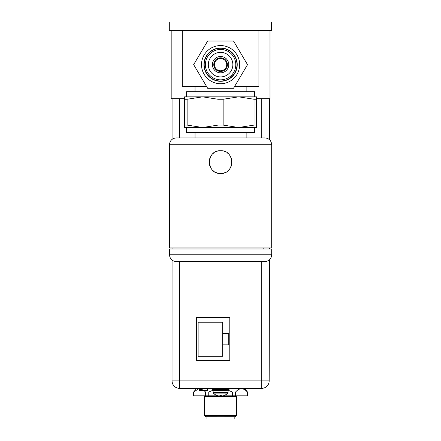 <?xml version="1.0" encoding="UTF-8"?>
<svg xmlns="http://www.w3.org/2000/svg" width="441" height="441" viewBox="0 0 441 441"><rect width="100%" height="100%" fill="white"/><g stroke="black" fill="none" stroke-linecap="round" stroke-linejoin="round"><path stroke-width="0.66" d="M169.305 30.572L271.524 30.572L271.524 22.056L169.305 22.056L169.305 30.572M251.276 22.056L253.575 22.056M255.471 22.056L256.866 22.056M269.991 30.572L269.991 98.718L256.601 98.718M184.575 98.718L171.185 98.718L171.185 30.572M229.21 360.396L229.21 317.641L196.603 317.641M229.21 317.669L196.603 317.669M228.725 333.683L222.666 333.683L222.666 322.233L198.136 322.233L198.136 356.306L222.666 356.306L222.666 344.856L228.725 344.856L228.725 333.683L228.725 344.851L222.666 344.851L222.666 333.683M198.136 322.233L198.136 356.284L222.666 356.284M237.33 395.831L236.701 396.459L220.555 396.465L204.404 396.459L203.775 395.831M236.635 396.459L236.635 415.334L231.922 415.339L204.47 415.334L204.47 396.459M236.635 415.334L235.274 416.695L220.555 416.701L205.837 416.695L204.47 415.334M234.182 416.695L234.182 418.944L230.191 418.95L206.923 418.944L206.923 416.695M199.266 389.287L199.36 390.61L207.402 390.61L207.535 388.675M229.998 360.396L229.998 317.465L196.603 317.465L196.603 360.396L229.998 360.396L229.998 317.465M261.711 388.334L261.75 388.334A7.425 7.425 90 0 0 269.175 380.903L172.073 380.903A7.425 7.425 90 0 0 179.498 388.334L179.498 261.585M261.75 261.585L261.75 388.334L179.459 388.334A7.425 7.425 -90 0 1 172.034 380.903L172.034 260.085L172.034 380.903A7.425 7.425 0 0 0 179.459 388.334L206.311 388.334L206.316 388.675L206.311 388.334L229.921 388.334L229.926 388.675L229.921 388.334L260.863 388.334L260.863 388.675L229.105 388.675M196.427 388.675L193.643 391.988L193.643 395.831L205.512 395.831L205.512 391.988L208.758 391.988L214.188 389.723M218.135 395.831L205.512 395.831M219.706 395.831L221.47 395.831M223.041 395.831L247.478 395.831L247.478 391.988L244.7 388.675M226.983 389.739L232.363 391.988L235.61 391.988C239.546 387.617 243.482 387.617 247.412 391.988L246.133 390.77M244.386 389.541L243.449 389.105M242.556 388.846L241.629 388.742M193.643 391.988L198.555 388.846M204.04 390.61L205.512 391.988M247.412 395.831L247.478 391.988M193.709 395.831L193.709 391.988M208.758 395.831L208.758 391.988M232.363 395.831L232.363 391.988M235.61 395.831L235.61 391.988M269.451 259.826L269.175 380.837M269.451 98.718L269.451 139.659M269.451 247.952L269.451 248.978M213.124 392.628L213.124 390.72L228.052 390.72L228.052 392.628L213.124 392.628L213.317 393.102A10.143 10.143 0 0 0 216.432 395.279M224.695 395.279L224.695 395.279A10.121 10.121 0 0 1 223.449 395.737A9.945 8.616 90 0 1 222.044 395.957A9.945 4.972 90 0 1 221.233 395.737L221.233 395.263L220.555 395.279M224.734 395.263L224.734 395.263A10.143 10.143 0 0 0 227.854 393.102L228.052 392.628M216.481 395.279L216.481 395.279A10.121 10.121 0 0 0 217.727 395.737A9.945 8.616 -90 0 0 219.127 395.957A9.945 4.972 -90 0 0 219.938 395.737L219.943 395.263L220.588 395.279M203.235 388.675L212.071 388.675L211.256 388.675L211.256 388.334L212.071 388.334L212.071 389.353L229.105 389.353L229.105 388.334M198.351 388.675L195.341 388.675L195.506 388.334M195.341 388.675L180.413 388.675L180.413 388.334L180.413 388.675M182.254 30.572L182.254 86.453L206.581 86.453M234.595 86.453L258.917 86.453L258.917 30.572M220.588 70.775A6.135 6.135 0 0 0 226.718 64.645A6.135 6.135 0 0 0 220.588 58.51A6.135 6.135 0 0 0 214.453 64.645A6.135 6.135 0 0 0 220.588 70.775M254.661 96.844L254.661 91.734L186.515 91.734L186.515 96.844M202.579 96.844L238.598 96.844L223.14 99.253L218.03 99.253L202.579 96.844L184.575 96.844L184.575 99.253L187.127 99.253L202.579 96.844M256.601 96.844L238.598 96.844L254.049 99.253L256.601 99.253L256.601 96.844M184.575 125.095L187.127 125.095L202.579 127.51L256.601 127.51L256.601 125.095L254.049 125.095L238.598 127.51L223.14 125.095L218.03 125.095L202.579 127.51L184.575 127.51L184.575 99.253M256.601 125.095L256.601 99.253M186.515 127.51L186.515 132.62L254.661 132.62L254.661 127.51M271.695 144.714L169.476 144.714L169.476 247.952L271.695 247.952L271.695 144.714C271.292 140.574 269.021 138.303 264.881 137.901L220.588 137.901L246.144 137.901L246.144 132.62M220.588 137.901L176.295 137.901C172.155 138.303 169.884 140.574 169.476 144.714M169.476 248.978L271.695 248.978L271.695 254.771L169.476 254.771L169.476 248.978M218.907 150.839A11.378 11.378 0 0 1 220.588 150.717C205.914 150.023 205.908 174.162 220.588 173.467A11.378 11.378 0 0 1 218.907 173.346M271.695 254.771C271.292 258.906 269.021 261.177 264.881 261.585L176.295 261.585C172.155 261.177 169.884 258.906 169.476 254.771M209.21 261.585L220.588 261.585M222.27 150.839A11.378 11.378 0 0 0 220.588 150.717C235.262 150.023 235.262 174.162 220.588 173.467A11.378 11.378 0 0 0 222.27 173.346M223.918 151.213A11.378 11.378 0 0 1 225.5 151.831M226.983 152.685A11.378 11.378 0 0 1 228.322 153.749M229.491 155.006A11.378 11.378 0 0 1 230.45 156.423M231.189 157.961A11.378 11.378 0 0 1 231.685 159.581M231.933 161.252A11.378 11.378 0 0 1 231.933 162.933M231.685 164.603A11.378 11.378 0 0 1 231.189 166.224M230.45 167.762A11.378 11.378 0 0 1 229.491 169.173M228.322 170.435A11.378 11.378 0 0 1 226.983 171.499M225.5 172.354A11.378 11.378 0 0 1 223.918 172.971M217.253 172.971A11.378 11.378 0 0 1 215.671 172.354M214.194 171.499A11.378 11.378 0 0 1 212.854 170.435M211.686 169.173A11.378 11.378 0 0 1 210.726 167.762M209.988 166.224A11.378 11.378 0 0 1 209.492 164.603M209.243 162.933A11.378 11.378 0 0 1 209.243 161.252M209.492 159.576A11.378 11.378 0 0 1 209.988 157.961M210.726 156.423A11.378 11.378 0 0 1 211.686 155.006M212.854 153.749A11.378 11.378 0 0 1 214.194 152.685M215.671 151.831A11.378 11.378 0 0 1 217.259 151.213M220.588 57.832A6.813 6.813 0 0 0 213.775 64.645A6.813 6.813 0 0 0 220.588 71.459A6.813 6.813 0 0 0 227.402 64.645A6.813 6.813 0 0 0 220.588 57.832M220.588 56.465A8.175 8.175 0 0 0 212.408 64.645A8.175 8.175 0 0 0 220.588 72.82A8.175 8.175 0 0 0 228.763 64.645A8.175 8.175 0 0 0 220.588 56.465M220.588 76.91A12.265 12.265 0 0 0 232.854 64.645A12.265 12.265 0 0 0 220.588 52.38A12.265 12.265 0 0 0 208.323 64.645A12.265 12.265 0 0 0 220.588 76.91M205.39 64.645A15.198 15.198 0 0 1 220.588 49.447A15.198 15.198 0 0 1 235.786 64.645A15.198 15.198 0 0 1 220.588 79.843A15.198 15.198 0 0 1 205.39 64.645M204.2 64.645A16.389 16.389 0 0 1 220.588 48.256A16.389 16.389 0 0 1 236.977 64.645A16.389 16.389 0 0 1 220.588 81.034A16.389 16.389 0 0 1 204.2 64.645M201.509 64.645A19.079 19.079 0 0 1 220.588 45.566A19.079 19.079 0 0 1 239.667 64.645A19.079 19.079 0 0 1 220.588 83.724A19.079 19.079 0 0 1 201.509 64.645M220.588 47.992A16.653 16.653 0 0 1 237.241 64.645A16.653 16.653 0 0 1 220.588 81.298A16.653 16.653 0 0 1 203.935 64.645A16.653 16.653 0 0 1 220.588 47.992M247.522 64.645L233.515 41.013L207.661 41.013L193.654 64.645L207.661 88.272L233.515 88.272L247.522 64.645M179.498 137.901L179.498 98.718M261.75 137.901L261.75 98.718M172.034 380.903L172.073 260.118M172.073 248.978L172.073 247.952M172.073 139.367L172.073 98.718M269.175 380.903L269.175 260.058L269.175 380.903A7.425 7.425 0 0 1 261.75 388.334M269.175 248.978L269.175 247.952L269.175 248.978M269.175 139.428L269.175 98.718L269.175 139.428M172.034 248.978L172.034 247.952L172.034 248.978M172.034 139.4L172.034 98.718L172.034 139.4M269.451 374.023L269.175 374.023M227.854 393.102L213.317 393.102M214.761 390.72L214.216 390.175L226.961 390.175L226.415 390.72M226.961 390.175L214.216 389.899L213.67 389.353M258.817 388.675L258.817 388.334M182.497 388.675L182.497 388.334M180.452 388.675L180.452 388.334M254.049 125.095L254.049 99.253M223.14 125.095L223.14 99.253M187.127 125.095L187.127 99.253M218.03 125.095L218.03 99.253M198.026 388.334A3.611 3.611 0 0 0 203.56 388.334M214.216 390.175L214.216 389.899M226.961 389.899L227.506 389.353M260.863 388.675L260.863 388.334M195.032 86.453L195.032 91.734M195.032 137.901L195.032 132.62M177.999 247.952L177.999 248.978M263.178 247.952L263.178 248.978M246.144 86.453L246.144 91.734"/></g></svg>

